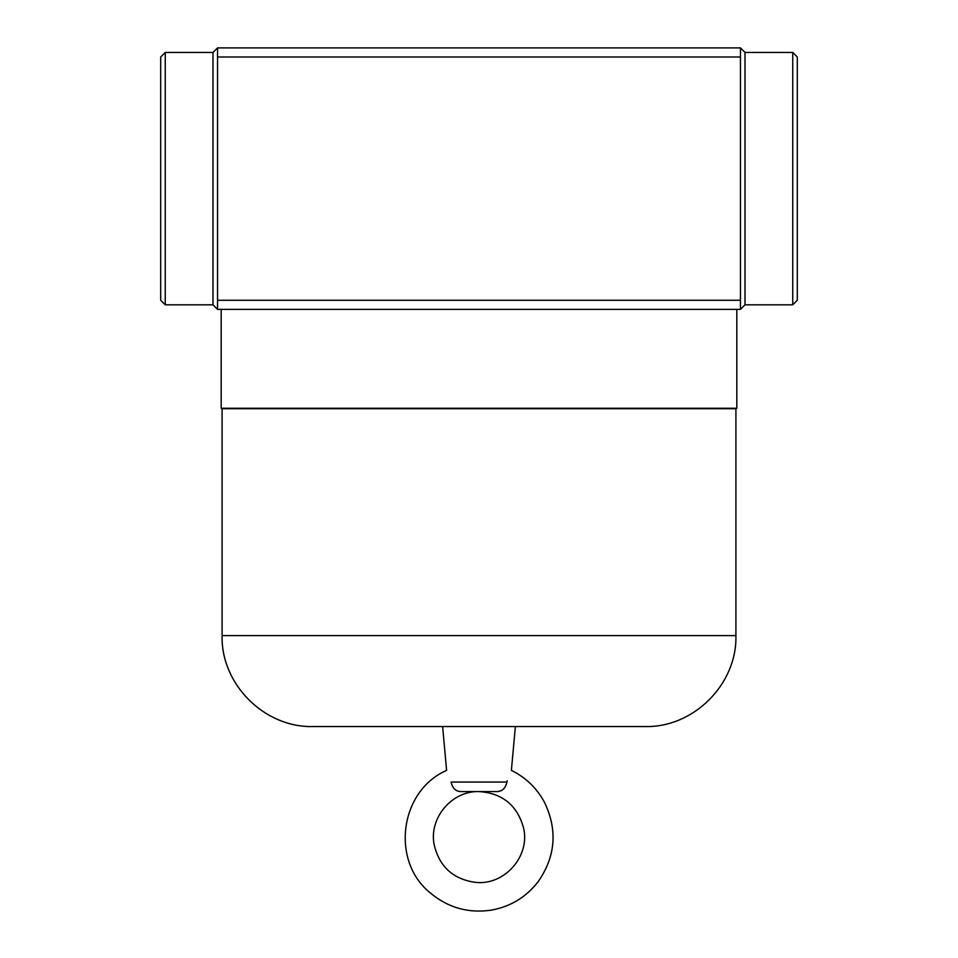<?xml version="1.0" encoding="UTF-8"?>
<svg xmlns="http://www.w3.org/2000/svg" width="958" height="958" viewBox="0 0 958 958"><rect width="100%" height="100%" fill="white"/><g stroke="black" fill="none" stroke-linecap="round" stroke-linejoin="round"><path stroke-width="1.44" d="M165.255 304.812L165.255 52.45L160.704 56.989L160.704 300.261L165.255 304.812L212.999 304.812L217.538 309.362L740.462 309.362L740.462 300.261L217.538 300.261L217.538 309.362M792.745 304.812L797.295 300.261L797.295 56.989L792.745 52.45L792.745 304.812L745.001 304.812L745.001 52.45L740.462 47.9L217.538 47.9L217.538 56.989L740.462 56.989L740.462 47.9M451.074 782.063C445.733 766.747 445.733 766.747 451.074 782.063L506.926 782.063C512.267 766.747 512.267 766.747 506.926 782.063C505.584 788.015 502.471 791.188 497.597 791.571L460.403 791.571C455.565 791.212 452.451 788.051 451.074 782.063L451.074 782.051M460.403 791.571L498.124 791.559L501.812 790.386M503.956 788.53L504.447 787.919M507.165 780.794L506.938 782.003M515.38 726.547L511.392 770.376C525.894 777.573 536.971 788.302 544.611 802.576C557.724 830.215 555.568 856.608 538.121 881.743C526.182 897.107 510.65 906.567 491.502 910.1C468.725 913.525 448.452 907.909 430.681 893.251C390.409 861.434 399.558 790.877 446.608 770.376L442.62 726.547L644.974 726.547L313.026 726.547C264.432 727.805 220.843 684.204 222.088 635.609L222.088 408.707L735.912 408.707L735.912 635.609C737.157 684.204 693.568 727.805 644.974 726.547M442.62 726.547L313.026 726.547M740.462 56.989L740.462 300.261M217.538 300.261L217.538 56.989M221.178 309.362L221.178 408.252L736.822 408.252L736.822 309.362M165.255 52.45L212.999 52.45L212.999 304.812M222.088 635.609L735.912 635.609M792.745 52.45L745.001 52.45M479 791.571C502.351 793.152 517.188 805.211 523.511 827.76C530.528 856.081 504.495 885.695 475.503 882.378C453.242 879.276 439.471 866.786 434.214 844.932C428.609 818.24 451.745 790.685 479 791.571M212.999 52.45L217.538 47.9M745.001 304.812L740.462 309.362"/></g></svg>
